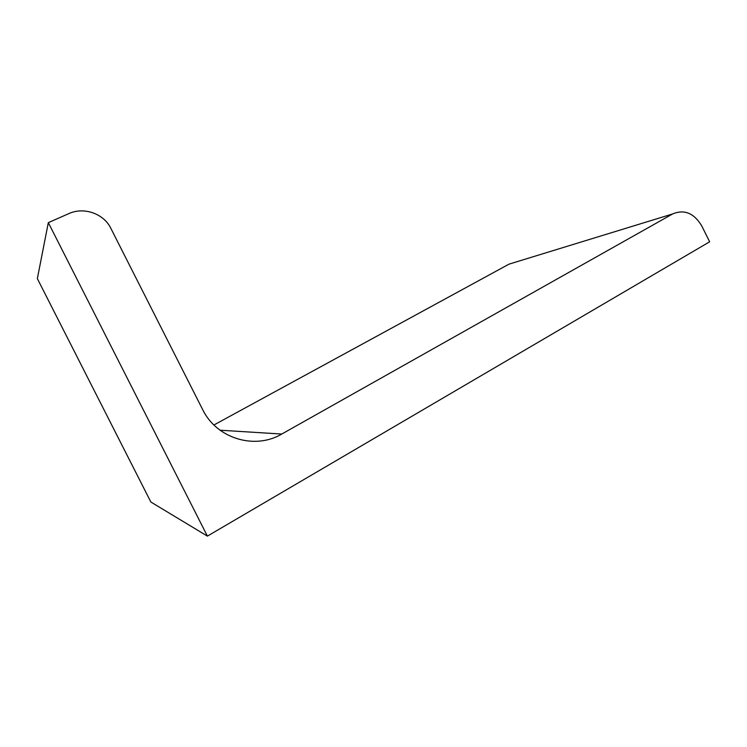 <?xml version="1.0" encoding="UTF-8"?>
<svg xmlns="http://www.w3.org/2000/svg" width="747" height="747" viewBox="0 0 747 747"><rect width="100%" height="100%" fill="white"/><g stroke="black" fill="none" stroke-linecap="round" stroke-linejoin="round"><path stroke-width="1.12" d="M48.322 222.643L37.35 278.622L150.857 502.012L207.395 536.113L48.322 222.643L68.855 213.605C83.972 206.62 103.805 213.679 110.808 228.265L202.605 409.487C216.649 438.704 254.96 450.039 281.759 434.044L672.645 213.941C684.336 209.104 694.038 213.11 701.769 225.958L709.65 241.795L207.395 536.113M672.645 213.941L509.006 264.149L213.922 424.978M220.048 430.207L281.759 434.044"/></g></svg>
